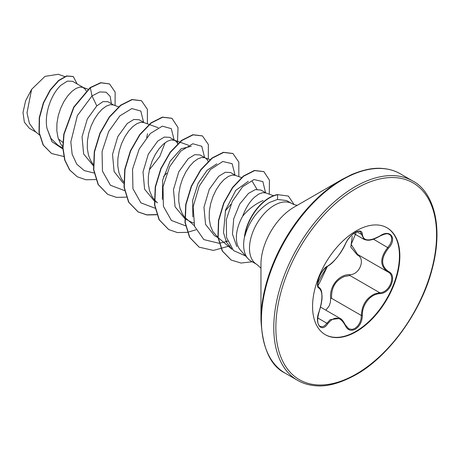 <?xml version="1.0" encoding="UTF-8"?>
<svg xmlns="http://www.w3.org/2000/svg" width="460" height="460" viewBox="0 0 460 460"><rect width="100%" height="100%" fill="white"/><g stroke="black" fill="none" stroke-linecap="round" stroke-linejoin="round"><path stroke-width="0.69" d="M327.635 266.116C334.368 261.757 340.233 254.46 345.23 244.225C347.467 239.217 350.836 235.255 355.344 232.329C359.76 230.109 362.1 230.782 362.353 234.347C363.279 241.178 369.156 241.701 379.966 235.917C390.35 228.603 397.48 238.751 388.539 248.089C380.707 258.089 380.707 265.909 388.539 271.555C397.486 275.258 390.333 293.641 379.966 293.618C370.576 293.836 361.847 304.704 362.353 315.531C362.1 321.666 359.76 326.226 355.344 329.205C350.836 331.39 347.467 330.13 345.23 325.427C340.222 316.261 334.357 315.738 327.635 323.857C321.304 333.511 314.18 323.34 319.079 311.667C322.845 299.299 322.845 291.473 319.079 288.178C314.18 286.833 321.316 268.445 327.635 266.116A0.736 0.609 63.4 0 1 327.365 266.432C318.113 281.014 318.24 282.204 317.768 283.998L317.981 286.166L318.998 287.385L318.567 287.132M320.108 326.45L322.638 326.749L324.823 325.559L330.188 319.637L340.078 318.418C341.55 318.889 343.321 321.091 345.379 325.024A0.736 0.397 157.4 0 1 345.23 325.427M325.847 310.172L329.141 306.009L330.389 302.283L330.642 298.385C329.239 286.298 338.859 274.355 349.721 274.643A0.736 0.368 -91.4 0 0 349.928 275.529L344.465 276.489C335.432 280.399 331.142 287.678 331.597 298.333L361.376 315.525C361.778 305.302 366.206 298.103 374.664 293.923L379.713 292.721C389.597 292.801 396.347 275.442 387.809 271.877L357.592 254.437L351.152 244.427L356.431 231.909M349.721 274.643C359.536 275.103 365.941 258.601 357.357 255.007L350.802 247.123L352.256 236.331M386.866 227.7A61.72 35.633 -60 0 1 396.06 277.225A61.72 35.633 -60 0 1 355.798 331.424A61.72 35.633 -60 0 1 325.145 334.598M356.212 230.88A61.72 35.633 -60 0 1 387.073 227.821A61.72 35.633 -60 0 1 396.531 277.276A61.72 35.633 -60 0 1 356.212 331.666A61.72 35.633 -60 0 1 325.352 334.719A61.72 35.633 -60 0 1 315.893 285.263A61.72 35.633 -60 0 1 356.212 230.88M297.252 205.327L294.383 204.723L291.87 203.579A35.109 20.269 120 0 0 274.315 205.315A35.109 20.269 120 0 0 251.378 236.256A35.109 20.269 120 0 0 256.76 264.391L250.918 261.021A35.109 20.269 -60 0 1 247.911 258.549A35.109 20.269 -60 0 1 244.651 236.302L244.478 236.584A35.541 20.522 -60 0 1 269.307 197.725A35.541 20.522 -60 0 1 277.426 194.597L288.38 196.075L277.426 194.597M293.905 207.259L342.056 179.458A114.678 66.211 120 0 0 260.964 319.913L260.964 264.316A46.586 26.898 120 0 1 293.905 207.259L342.05 179.463M263.143 200.52C255.334 203.906 248.503 209.133 242.667 216.194A31.349 18.101 120 0 0 240.183 249.826L247.911 258.549M244.651 236.302L244.777 236.377C249.165 221.34 257.381 210.047 269.428 202.498L277.495 199.433L286.637 200.571L291.87 203.579M83.271 87.486L72.553 81.299L67.39 81.109L60.967 85.215C51.848 93.374 43.987 113.097 46.977 128.328L50.997 138.489L58.075 145.343L62.767 148.051M86.204 90.936L85.347 89.28L82.846 87.337L79.747 87.095L75.923 88.469L71.794 91.465L67.66 95.95L63.836 101.695L60.611 108.416L58.236 115.759L56.925 123.337L56.821 130.743L57.994 137.586L60.444 143.52L62.732 146.78M113.752 105.087L107.853 101.683L102.977 101.631L96.79 105.898L87.32 119.002L82.047 136.833L83.628 153.962L93.248 165.646M118.576 106.829L113.327 104.932L110.227 104.69L106.404 106.064L102.269 109.06L98.141 113.545L94.317 119.295L91.091 126.017L88.717 133.36L87.406 140.932L87.302 148.339L88.469 155.187L90.925 161.115L93.213 164.381M144.233 122.682L139.133 119.738L133.831 119.468L127.27 123.493L117.812 136.585L112.527 154.399L114.103 171.557L123.021 182.839L123.728 183.241M149.057 124.424L143.807 122.532L140.708 122.291L136.885 123.665L132.75 126.661L128.622 131.14L124.792 136.89L121.566 143.612L119.197 150.955L117.886 158.527L117.777 165.933L118.95 172.782L121.405 178.716L123.694 181.976M177.64 143.727L176.784 142.071L175.099 140.507L169.613 137.339L164.306 137.074L157.745 141.088L148.298 154.175L143.008 171.971L144.589 189.181L154.203 200.842M175.099 140.507L171.189 139.886L167.365 141.26L163.231 144.256L159.097 148.741L155.273 154.491L152.047 161.213L149.678 168.55L148.367 176.128L148.258 183.534L149.431 190.382L151.886 196.311L154.169 199.571M154.428 199.87L156.371 201.762M205.189 157.878L200.094 154.934L194.793 154.675L188.226 158.689L178.785 171.758L173.483 189.606L175.076 206.787L184.684 218.437M210.019 159.62L204.763 157.728L201.67 157.487L197.846 158.855L193.712 161.857L189.577 166.336L185.754 172.086L182.528 178.808L180.159 186.15L178.848 193.723L178.739 201.129L179.912 207.977L182.361 213.906L184.65 217.172M184.908 217.465L194.379 225.71M184.937 218.586L190.733 221.864L193.677 222.962M235.669 175.478L230.575 172.534L225.279 172.27L218.707 176.283L209.26 189.353L203.958 207.253L205.557 224.371L214.463 235.629L217.971 237.653M241.494 177.577L235.244 175.323L232.15 175.082L228.327 176.456L224.192 179.452L220.058 183.937L216.234 189.687L213.009 196.408L210.64 203.745L209.329 211.324L209.219 218.73L210.392 225.578L212.842 231.506L217.948 237.481M225.871 240.959L227.631 241.207M146.682 137.471L147.551 133.705M163.536 176.519L166.779 173.115M208.121 161.328L207.264 159.672L205.58 158.102M225.279 210.95L230.908 204.349M266.15 193.073L260.918 190.055L255.329 189.595L248.429 193.447L239.717 204.067L233.726 218.764L232.467 234.105L236.762 246.566M273.481 195.718L265.725 192.918L262.631 192.677L258.802 194.051L254.673 197.047C249.768 201.486 245.766 207.862 242.667 216.194M29.337 128.237L24.363 122.193L23 112.504L25.593 100.861L31.613 89.355L44.999 76.377L58.259 74.284M31.613 89.355L27.008 112.78L29.4 123.424L35.069 131.273L39.422 134.947M62.825 142.33L58.408 138.937M96.79 105.898L92.006 95.933L99.734 91.954L106.082 92.184L110.17 96.353L111.412 103.736M62.807 148.902L51.997 141.772L46.977 128.328M94.047 172.994L84.289 170.625L76.774 164.18L72.168 154.295L70.823 142.002L77.378 115.581L92.006 95.933L90.332 87.774L100.97 82.823L109.555 83.956L115.138 92.057L115.086 105.57M63.785 156.48L51.6 153.531L43.361 145.159L39.267 132.652L39.502 117.869L43.591 102.948L50.485 89.97L58.771 80.638L66.861 76.061L73.266 76.567L77.182 83.973M90.079 87.624L73.698 107.123L63.796 134.084L62.755 147.723L64.682 159.982L69.535 169.878L77.268 176.784L69.788 170.027L64.935 160.126L63.008 147.867L64.049 134.234L73.951 107.272L90.332 87.774L90.079 87.624L100.711 82.679L109.428 83.887M51.474 153.456L43.108 145.009L39.014 132.503L39.249 117.72L43.332 102.798L50.232 89.821L58.518 80.494L66.608 75.912L73.14 76.498M218.212 237.699L231.955 249.297L226.441 242.161L223.497 232.605L225.555 210.019L235.79 190.365L248.296 181.309M252.316 181.487L256.979 189.296M192.843 216.988L192.659 200.301L198.087 183.402L207.092 170.286L216.804 163.846M162.363 199.41L162.685 180.021L170.091 161.242L181.194 148.758L191.274 146.274M165.117 142.709L159.804 156.394L149.379 169.815M143.629 122.337L140.817 111.055L131.853 108.56L119.836 115.903L108.675 131.508L102.062 151.581L102.453 171.12L110.429 185.259L124.528 190.595M174.11 139.932L171.292 128.656L162.334 126.155L150.316 133.498L139.156 149.109L132.543 169.182L132.934 188.715L140.909 202.854L155.008 208.19M204.585 157.533L201.773 146.251L192.815 143.75L180.797 151.098L169.636 166.704L163.024 186.777L163.409 206.31L171.39 220.449L185.489 225.791M235.066 175.128L232.105 163.679L222.766 161.477L210.41 169.562L199.243 186.087L193.154 206.816L194.574 226.349L203.849 239.602L219.092 243.277M219.299 243.259L227.665 241.293M265.546 192.728L262.855 181.602L254 179.549L242.592 186.76L232.283 201.417L226.28 219.857L226.584 237.613L233.49 250.556L245.611 255.955M77.268 176.784L85.934 179.768L95.824 179.555M147.367 123.815L147.39 109.302L141.496 100.746L132.164 99.659L120.813 105.369L109.463 117.168L100.13 133.423L94.53 151.834L93.8 169.763L98.342 184.644L107.755 194.384L116.42 197.363L126.304 197.156M177.456 143.267L178.031 127.564L171.971 118.341L162.639 117.26L151.288 122.969L139.938 134.768L130.611 151.03L125.005 169.435L124.28 187.364L128.823 202.245L138.236 211.985L146.901 214.964L156.785 214.751M208.328 159.011L208.351 144.498L202.458 135.936L193.125 134.855L181.775 140.564L170.424 152.358L161.092 168.613L155.492 187.024L154.755 204.947L159.298 219.834L168.705 229.574L177.37 232.559L187.266 232.352M187.45 232.317L195.914 229.816M238.809 176.611L238.832 162.098L232.938 153.536L223.606 152.455L212.255 158.159L200.905 169.953L191.573 186.208L185.972 204.619L185.236 222.548L189.779 237.435L199.191 247.175L213.417 250.43L229.81 245.87M269.29 194.206L269.416 180.113L263.896 171.666L254.685 170.597L243.627 176.191L232.725 187.623L223.899 203.176L218.724 220.587L218.166 237.348L222.49 251.12L231.196 260.061L241.028 263.039L252.212 261.769M294.147 204.637L288.38 196.075M141.369 100.671L131.911 99.515L120.56 105.225L109.21 117.018L99.877 133.279L94.277 151.691L93.547 169.619L98.089 184.5L107.629 194.31M171.844 118.266L162.386 117.11L151.035 122.826L139.685 134.625L130.352 150.88L124.752 169.291L124.022 187.22L128.57 202.101L137.983 211.836L146.728 214.826L156.716 214.573M202.331 135.867L192.872 134.711L181.522 140.415L170.171 152.214L160.839 168.469L155.238 186.875L154.502 204.803L159.045 219.684L168.578 229.5M232.812 153.467L223.353 152.306L212.002 158.01L200.652 169.809L191.32 186.064L185.713 204.476L184.983 222.404L189.526 237.285L199.065 247.1M263.77 171.591L254.426 170.453L243.374 176.048L232.472 187.473L223.646 203.032L218.471 220.443L217.913 237.205L222.232 250.97L231.069 259.986M244.777 236.377A35.541 20.522 -60 0 1 277.679 194.741L277.495 199.433M348.392 328.733L352.182 329.435L355.011 328.377L357.581 326.174L359.639 323.081L360.962 319.389L361.376 315.525L362.353 315.531M364.015 239.355L360.324 231.696M388.539 271.555A0.736 0.483 117.9 0 1 387.82 271.883C379.764 266.029 379.764 257.893 387.809 247.451L390.149 244.254L391.494 240.919L391.684 237.912L390.753 235.583L389.459 234.445M330.642 298.385L331.597 298.333M357.966 254.656A0.736 0.437 -61.9 0 0 357.357 255.007M318.619 287.172L318.803 287.281A0.736 0.684 115.6 0 1 319.079 288.178M318.998 287.385C320.396 288.293 321.298 289.961 321.707 292.37L322.011 295.849C322.23 299.598 321.275 304.899 319.136 311.742L319.079 311.667M345.23 244.225A0.736 0.402 22.8 0 0 345.374 244.087A0.736 0.402 22.8 0 0 345.374 243.892M317.768 317.975L326.887 323.242A0.736 0.374 35.2 0 1 327.635 323.857M362.353 234.347A0.736 0.592 -179.4 0 1 361.376 234.318L356.897 231.731M345.201 324.875A0.736 0.397 157.4 0 1 345.379 325.024L348.801 328.871M379.966 235.917L379.948 236.089C388.987 231.736 388.654 234.905 389.597 234.554M388.539 248.089L373.468 239.171M349.928 275.529L379.713 292.721A0.736 0.414 86 0 1 379.966 293.618M387.447 271.676L387.82 271.883A0.736 0.483 117.9 0 1 387.809 271.877L388.027 271.998M355.178 186.685A115.109 66.459 120 0 0 279.973 288.121A115.109 66.459 120 0 0 297.62 380.362C302.76 383.381 308.712 385.169 315.479 385.739C326.859 386.935 340.337 383.266 355.908 374.733C388.2 356.937 421.325 311.92 432.095 269.215C444.642 222.588 431.147 190.239 412.729 180.981A115.109 66.459 120 0 0 355.178 186.685M356.212 188.485A113.643 65.613 120 0 0 275.856 327.664A113.643 65.613 120 0 0 356.212 374.06A113.643 65.613 120 0 0 436.569 234.876A113.643 65.613 120 0 0 356.212 188.485M342.056 179.458L351.239 174.754C363.141 169.671 373.572 167.572 382.536 168.458C389.281 169.027 395.215 170.821 400.344 173.834A115.109 66.459 120 0 0 342.792 179.532A115.109 66.459 120 0 0 267.588 280.968A115.109 66.459 120 0 0 285.234 373.209L297.62 380.362M320.545 307.113L339.952 318.32M260.964 319.913C262.464 348.254 270.555 366.022 285.234 373.209M154.462 200.986L157.602 202.802M64.693 76.578L58.27 74.261M29.313 128.271L36.288 132.302M188.617 145.302L174.288 140.127M158.136 127.702L149.356 124.534M88.096 89.234L82.846 87.337M256.76 264.391L260.964 268.18M400.344 173.834L412.729 180.981M353.774 233.467L363.866 239.292M327.365 266.432L324.421 268.835C322.213 271.423 320.643 273.815 319.706 276.017C318.447 279.024 317.797 281.279 317.756 282.768C318.826 283.262 313.869 295.28 327.365 266.432C331.51 263.936 333.103 262.114 336.898 257.675L340.078 253.431C340.808 252.511 344.178 247.158 345.374 244.087C347.392 239.89 348.3 239.119 349.554 237.498C353.935 232.427 358.07 230.443 360.289 231.748M319.136 311.742C315.922 322.851 318.872 325.599 320.108 326.422M364.021 239.355C367.011 240.367 370.3 241.592 379.948 236.089"/></g></svg>
